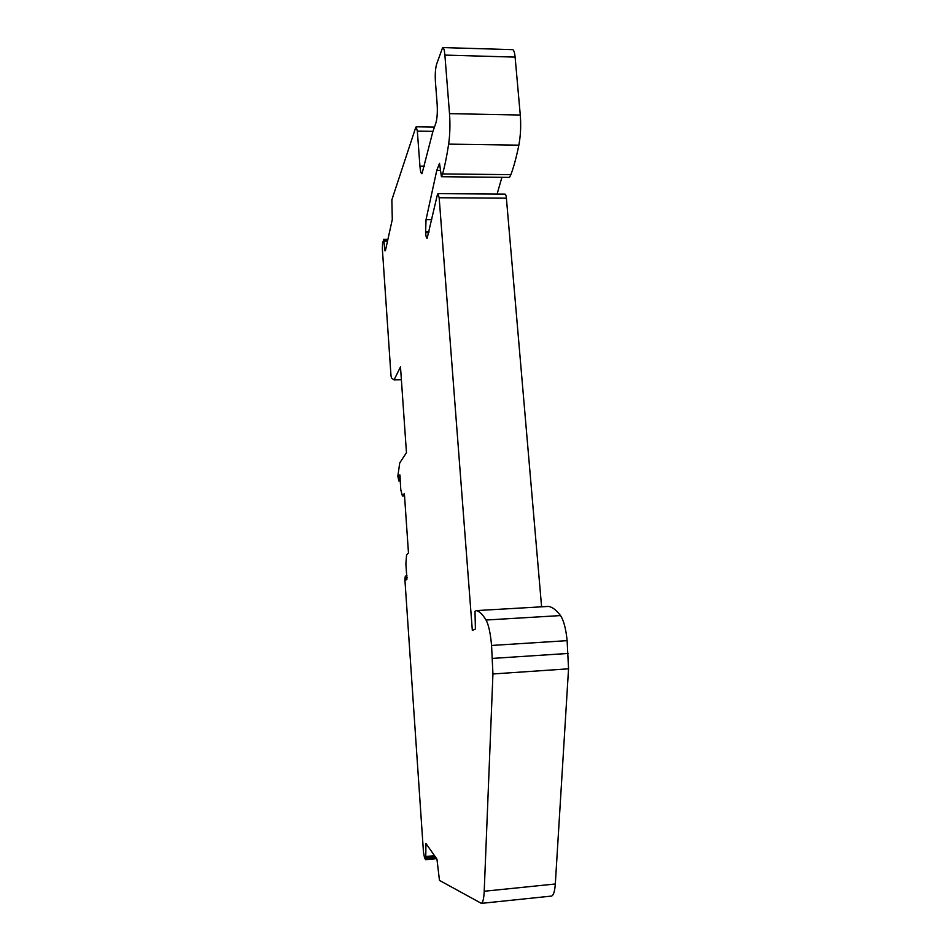 <?xml version="1.0" encoding="UTF-8"?>
<svg xmlns="http://www.w3.org/2000/svg" width="951" height="951" viewBox="0 0 951 951"><rect width="100%" height="100%" fill="white"/><g stroke="black" fill="none" stroke-linecap="round" stroke-linejoin="round"><path stroke-width="1.43" d="M394.047 379.925L400.49 366.908L406.457 452.688L399.741 462.911L397.839 476.142L398.826 480.933L398.838 476.356L399.86 474.894L400.811 489.908L402.368 495.768L404.377 493.545L408.466 552.935L406.576 554.837L405.875 563.884L406.945 579.171L405.922 580.074L405.376 576.009L404.853 578.993L423.468 852.132L424.586 858.147L425.727 859.68L425.941 843.501L436.949 859.145L439.469 880.4L481.372 903.367C482.93 902.511 483.881 898.469 484.214 891.253L492.939 673.962L491.56 645.456C490.49 633.342 488.648 624.855 486.044 620.028C482.68 614.405 479.447 611.267 476.356 610.601L474.989 611.327L475.417 629.039L472.338 630.454L439.16 197.749L437.971 193.635L437.27 195.133L427.154 238.309C426.428 238.321 425.905 236.442 425.584 232.662L426.036 219.633L436.794 170.324L439.517 163.346L441.43 176.72L442.56 173.938C444.806 166.009 446.839 156.059 448.646 144.124C449.978 134.555 450.263 124.391 449.514 113.644L444.89 55.087C444.426 49.975 443.677 47.479 442.631 47.574L436.58 64.264C435.392 68.698 434.999 74.487 435.415 81.643L437.151 104.17C437.603 112.206 437.175 118.495 435.867 123.059L432.812 131.773L421.994 173.712C421.055 173.736 420.366 171.228 419.938 166.199L417.334 131.095L416.181 126.804L415.682 127.6L391.86 199.841L392.287 219.515L385.524 250.232L384.989 250.909L383.752 239.89L382.587 242.707L382.373 249.114L390.992 375.669L391.443 377.939L394.047 379.925L401.381 379.758M442.94 47.574L512.363 49.642C513.683 49.559 514.598 52.043 515.109 57.108L520.28 115.023C521.1 125.663 520.625 135.708 518.854 145.158C516.464 156.963 513.813 166.782 510.901 174.639L509.474 177.385L441.43 176.72M501.914 177.302L497.1 194.052M438.114 193.635L504.945 194.111C505.635 194.087 506.122 195.442 506.396 198.188L541.595 606.821M476.356 610.601L548.501 606.417C552.353 607.023 556.359 610.078 560.508 615.582C563.717 620.325 565.916 628.682 567.129 640.653L568.543 668.815L555.313 883.99C554.813 891.146 553.577 895.176 551.616 896.068L550.855 896.139M398.838 476.356L400.228 476.308M442.56 173.938L510.901 174.639M425.632 844.203L426.535 844.119M436.794 170.324L440.527 170.36M417.334 131.095L432.919 131.357M426.143 856.494L434.559 855.686M426.143 857.279L435.071 856.423M384.014 241.067L387.532 241.067M383.919 240.496L387.663 240.496M404.544 495.935L402.511 496.006L404.544 495.911M399.004 478.757L400.407 478.71M425.584 232.662L428.853 232.674M425.525 231.782L429.044 231.794M383.752 239.89L387.794 239.89M492.582 658.401L568.27 653.432M491.56 645.456L567.129 640.653M486.044 620.028L560.508 615.582M492.939 673.962L568.543 668.815M448.646 144.124L518.854 145.158M419.938 166.199L424.384 166.259M426.072 858.289L435.713 857.362M439.16 197.749L506.396 198.188M405.744 577.602L407.147 577.53M444.89 55.087L515.109 57.108M449.514 113.644L520.28 115.023M426.036 219.633L431.778 219.645M484.214 891.253L555.313 883.99M416.312 126.816L434.405 127.125M398.826 480.933L400.549 480.873M405.411 576.009L407.064 575.914M383.491 239.402L387.901 239.402M425.727 859.68L436.592 858.634M481.372 903.367L551.616 896.068"/></g></svg>
